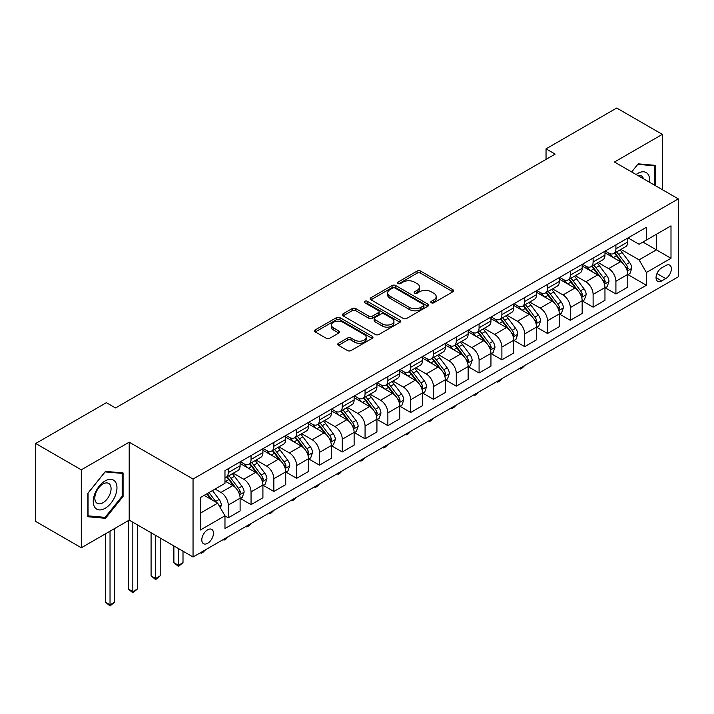 <?xml version="1.0" encoding="UTF-8"?>
<svg xmlns="http://www.w3.org/2000/svg" width="714" height="714" viewBox="0 0 714 714"><rect width="100%" height="100%" fill="white"/><g stroke="black" fill="none" stroke-linecap="round" stroke-linejoin="round"><path stroke-width="1.07" d="M431.345 302.763A1.776 1.026 0 0 0 433.853 302.763L452.881 291.776A2.535 1.464 0 0 0 453.622 290.741A2.535 1.464 0 0 0 452.881 289.706L420.644 271.097A2.535 1.464 0 0 0 417.065 271.097L398.037 282.084A1.776 1.026 0 0 0 397.519 282.806A1.776 1.026 0 0 0 398.037 283.529A1.776 1.026 0 0 0 400.545 283.529L403.008 282.11A8.104 4.677 0 0 1 414.468 282.11L417.154 283.663A8.104 4.677 0 0 1 419.529 286.966A8.104 4.677 0 0 1 417.154 290.277L414.691 291.696A1.776 1.026 0 0 0 414.174 292.419A1.776 1.026 0 0 0 414.691 293.151A1.776 1.026 0 0 0 417.199 293.151L419.662 291.723A8.104 4.677 0 0 1 431.122 291.723L433.809 293.276A8.104 4.677 0 0 1 436.183 296.587A8.104 4.677 0 0 1 433.809 299.889L431.345 301.317A1.776 1.026 0 0 0 430.828 302.04A1.776 1.026 0 0 0 431.345 302.763L431.345 301.317M207.64 543.292A8.256 4.766 120 0 0 213.031 536.018A8.256 4.766 120 0 0 211.763 529.404A8.256 4.766 120 0 0 207.64 529.806A8.256 4.766 120 0 0 202.24 537.08A8.256 4.766 120 0 0 203.508 543.702A8.256 4.766 120 0 0 207.64 543.292M338.454 343.264A2.535 1.464 0 0 0 337.713 344.291A2.535 1.464 0 0 0 338.454 345.326L347.495 350.547A2.535 1.464 0 0 0 351.083 350.547L372.208 338.347A2.535 1.464 0 0 0 372.949 337.32A2.535 1.464 0 0 0 372.208 336.285L339.98 317.676A2.535 1.464 0 0 0 336.392 317.676L315.267 329.877A2.535 1.464 0 0 0 314.526 330.903A2.535 1.464 0 0 0 315.267 331.939L326.191 338.249A2.535 1.464 0 0 0 329.77 338.249L338.811 333.027A2.535 1.464 0 0 0 339.552 331.992A2.535 1.464 0 0 0 338.811 330.957L333.393 327.833A6.774 3.909 0 0 1 331.412 325.066A6.774 3.909 0 0 1 335.598 321.452A6.774 3.909 0 0 1 342.979 322.3L364.194 334.554A6.774 3.909 0 0 1 366.184 337.32A6.774 3.909 0 0 1 361.998 340.926A6.774 3.909 0 0 1 354.617 340.078L351.083 338.043A2.535 1.464 0 0 0 347.495 338.043L338.454 343.264L338.454 345.326M129.198 442.18L81.307 469.83L35.7 443.492L35.7 521.434L81.307 547.763L129.198 520.122L193.048 556.982L193.048 479.04L129.198 442.18L129.198 520.122M662.333 189.665L662.333 134.375L614.451 162.016L678.3 198.885L193.048 479.04M662.333 134.375L616.726 108.037L546.04 148.851L546.04 159.383M35.7 443.492L106.395 402.678L115.516 407.953L555.162 154.117L546.04 148.851M403.187 318.399A2.535 1.464 0 0 0 406.766 318.399L427.9 306.199A2.535 1.464 0 0 0 428.641 305.164A2.535 1.464 0 0 0 427.9 304.128L395.663 285.52A2.535 1.464 0 0 0 392.084 285.52L370.959 297.72A2.535 1.464 0 0 0 370.218 298.755A2.535 1.464 0 0 0 370.959 299.791L403.187 318.399M365.488 303.147A1.776 1.026 0 0 1 367.282 303.396L367.282 301.29L400.054 320.211A2.535 1.464 0 0 1 400.795 321.238A2.535 1.464 0 0 1 400.054 322.273L378.92 334.473A2.535 1.464 0 0 1 375.341 334.473L343.113 315.865L343.113 313.794A2.535 1.464 0 0 0 342.372 314.829A2.535 1.464 0 0 0 343.113 315.865M343.113 313.794L352.154 308.573A2.535 1.464 0 0 1 355.733 308.573L368.808 316.123A2.535 1.464 0 0 0 372.387 316.123L378.384 312.661A2.535 1.464 0 0 0 379.125 311.625A2.535 1.464 0 0 0 378.384 310.59L364.774 302.736A1.776 1.026 0 0 1 364.256 302.013A1.776 1.026 0 0 1 365.354 301.067A1.776 1.026 0 0 1 367.282 301.29M665.716 265.554L661.699 267.866A7.997 4.614 120 0 0 656.478 274.917A7.997 4.614 120 0 0 657.701 281.325A7.997 4.614 120 0 0 661.699 280.932L665.716 278.612A7.997 4.614 120 0 0 670.937 271.561A7.997 4.614 120 0 0 669.714 265.153A7.997 4.614 120 0 0 665.716 265.554M193.048 556.982L678.3 276.818L678.3 198.885M628.043 237.905L639.075 244.277L646.375 240.065L646.375 227.32L224.972 470.615L224.972 483.36L200.339 497.578L200.339 530.02L224.972 515.803L224.972 528.547L646.375 285.252L646.375 272.507L639.075 259.86L620.939 249.391M646.375 240.065L670.999 225.847L670.999 258.281L646.375 272.507M81.307 469.83L81.307 547.763M642.912 242.064L656.407 249.855L656.407 234.272L670.999 225.847M639.075 259.86L656.407 249.855L670.999 258.281M200.339 513.17L217.672 503.165L204.168 495.364M224.972 515.91L228.248 517.802L228.248 505.057A10.317 5.962 -120 0 0 220.956 492.419L215.119 489.045M228.248 517.802L240.109 510.956L240.109 498.211A10.317 5.962 -120 0 0 232.809 485.574L224.972 481.04M240.386 498.479L251.051 504.637L251.051 491.892A10.317 5.962 -120 0 0 243.76 479.255L233.282 473.204M251.051 504.637L262.913 497.792L262.913 485.047A10.317 5.962 -120 0 0 255.612 472.409L240.109 463.457M263.189 485.306L273.855 491.473L273.855 478.728A10.317 5.962 -120 0 0 266.563 466.09L256.085 460.039M273.855 491.473L285.716 484.627L285.716 471.883A10.317 5.962 -120 0 0 278.415 459.245L262.913 450.293M285.993 472.141L296.658 478.309L296.658 465.564A10.317 5.962 -120 0 0 289.366 452.926L278.888 446.875M296.658 478.309L308.519 471.463L308.519 458.718A10.317 5.962 -120 0 0 301.219 446.08L285.716 437.12M308.796 458.977L319.461 465.144L319.461 452.399A10.317 5.962 -120 0 0 312.17 439.753L301.692 433.71M319.461 465.144L331.323 458.29L331.323 445.554A10.317 5.962 -120 0 0 324.022 432.907L308.519 423.955M331.599 445.813L342.265 451.971L342.265 439.226A10.317 5.962 -120 0 0 334.973 426.588L324.495 420.546M342.265 451.971L354.126 445.125L354.126 432.381A10.317 5.962 -120 0 0 346.825 419.743L331.323 410.791M354.403 432.648L365.068 438.807L365.068 426.062A10.317 5.962 -120 0 0 357.776 413.424L347.299 407.373M365.068 438.807L376.93 431.961L376.93 419.216A10.317 5.962 -120 0 0 369.629 406.578L354.126 397.627M377.206 419.484L387.872 425.642L387.872 412.897A10.317 5.962 -120 0 0 380.58 400.259L370.102 394.208M387.872 425.642L399.733 418.797L399.733 406.052A10.317 5.962 -120 0 0 392.432 393.414L376.93 384.462M400.01 406.32L410.675 412.478L410.675 399.733A10.317 5.962 -120 0 0 403.383 387.095L392.905 381.044M410.675 412.478L422.536 405.632L422.536 392.887A10.317 5.962 -120 0 0 415.236 380.25L399.733 371.298M422.813 393.155L433.478 399.313L433.478 386.569A10.317 5.962 -120 0 0 426.187 373.931L415.709 367.88M433.478 399.313L445.34 392.468L445.34 379.723A10.317 5.962 -120 0 0 438.039 367.085L422.536 358.133M445.616 379.982L456.282 386.149L456.282 373.404A10.317 5.962 -120 0 0 448.99 360.766L438.512 354.715M456.282 386.149L468.143 379.304L468.143 366.559A10.317 5.962 -120 0 0 460.842 353.921L445.34 344.969M468.42 366.817L479.085 372.985L479.085 360.24A10.317 5.962 -120 0 0 471.793 347.602L461.315 341.551M479.085 372.985L490.946 366.139L490.946 353.394A10.317 5.962 -120 0 0 483.646 340.757L468.143 331.805M491.223 353.653L501.888 359.82L501.888 347.075A10.317 5.962 -120 0 0 494.597 334.438L484.119 328.386M501.888 359.82L513.75 352.975L513.75 340.23A10.317 5.962 -120 0 0 506.449 327.583L490.946 318.631M514.026 340.489L524.692 346.647L524.692 333.911A10.317 5.962 -120 0 0 517.4 321.264L506.922 315.222M524.692 346.647L536.553 339.802L536.553 327.057A10.317 5.962 -120 0 0 529.252 314.419L513.75 305.467M536.83 327.324L547.495 333.483L547.495 320.738A10.317 5.962 -120 0 0 540.203 308.1L529.726 302.058M547.495 333.483L559.357 326.637L559.357 313.892A10.317 5.962 -120 0 0 552.065 301.254L536.553 292.303M559.633 314.16L570.308 320.318L570.308 307.573A10.317 5.962 -120 0 0 563.007 294.936L552.529 288.884M570.308 320.318L582.16 313.473L582.16 300.728A10.317 5.962 -120 0 0 574.868 288.09L559.357 279.138M582.437 300.996L593.111 307.154L593.111 294.409A10.317 5.962 -120 0 0 585.81 281.771L575.332 275.72M593.111 307.154L604.963 300.308L604.963 287.563A10.317 5.962 -120 0 0 597.672 274.926L582.16 265.974M605.24 287.831L615.914 293.989L615.914 281.245A10.317 5.962 -120 0 0 608.614 268.607L598.136 262.556M615.914 293.989L627.767 287.144L627.767 274.399A10.317 5.962 -120 0 0 620.475 261.761L604.963 252.81M605.24 251.069L608.614 253.015A10.317 5.962 -120 0 0 613.772 253.532A10.317 5.962 -120 0 0 615.914 248.802L615.914 244.911M582.437 264.234L585.81 266.188A10.317 5.962 -120 0 0 590.969 266.697A10.317 5.962 -120 0 0 593.111 261.967L593.111 258.075M559.633 277.398L563.007 279.352A10.317 5.962 -120 0 0 568.165 279.861A10.317 5.962 -120 0 0 570.308 275.14L570.308 271.24M536.83 290.562L540.203 292.517A10.317 5.962 -120 0 0 545.362 293.026A10.317 5.962 -120 0 0 547.495 288.304L547.495 284.404M514.026 303.736L517.4 305.681A10.317 5.962 -120 0 0 522.559 306.19A10.317 5.962 -120 0 0 524.692 301.469L524.692 297.568M491.223 316.9L494.597 318.846A10.317 5.962 -120 0 0 499.755 319.354A10.317 5.962 -120 0 0 501.888 314.633L501.888 310.733M468.42 330.064L471.793 332.01A10.317 5.962 -120 0 0 476.952 332.519A10.317 5.962 -120 0 0 479.085 327.797L479.085 323.897M445.616 343.229L448.99 345.174A10.317 5.962 -120 0 0 454.149 345.683A10.317 5.962 -120 0 0 456.282 340.962L456.282 337.07M422.813 356.393L426.187 358.339A10.317 5.962 -120 0 0 431.345 358.856A10.317 5.962 -120 0 0 433.478 354.126L433.478 350.235M400.01 369.557L403.383 371.503A10.317 5.962 -120 0 0 408.542 372.021A10.317 5.962 -120 0 0 410.675 367.291L410.675 363.399M377.206 382.722L380.58 384.676A10.317 5.962 -120 0 0 385.738 385.185A10.317 5.962 -120 0 0 387.872 380.464L387.872 376.564M354.403 395.886L357.776 397.841A10.317 5.962 -120 0 0 362.935 398.35A10.317 5.962 -120 0 0 365.068 393.628L365.068 389.728M331.599 409.051L334.973 411.005A10.317 5.962 -120 0 0 340.132 411.514A10.317 5.962 -120 0 0 342.265 406.793L342.265 402.892M308.796 422.224L312.17 424.17A10.317 5.962 -120 0 0 317.328 424.678A10.317 5.962 -120 0 0 319.461 419.957L319.461 416.057M285.993 435.388L289.366 437.334A10.317 5.962 -120 0 0 294.525 437.843A10.317 5.962 -120 0 0 296.658 433.121L296.658 429.221M263.189 448.553L266.563 450.498A10.317 5.962 -120 0 0 271.722 451.007A10.317 5.962 -120 0 0 273.855 446.286L273.855 442.385M240.386 461.717L243.76 463.663A10.317 5.962 -120 0 0 248.918 464.18A10.317 5.962 -120 0 0 251.051 459.45L251.051 455.559M628.043 274.667L646.375 285.252M613.772 253.532L625.634 246.687A10.317 5.962 -120 0 0 627.767 241.957L627.767 238.065M590.969 266.697L602.83 259.851A10.317 5.962 -120 0 0 604.963 255.121L604.963 251.23M568.165 279.861L580.027 273.016A10.317 5.962 -120 0 0 582.16 268.294L582.16 264.394M545.362 293.026L557.223 286.18A10.317 5.962 -120 0 0 559.357 281.459L559.357 277.559M522.559 306.19L534.42 299.344A10.317 5.962 -120 0 0 536.553 294.623L536.553 290.723M499.755 319.354L511.617 312.509A10.317 5.962 -120 0 0 513.75 307.788L513.75 303.887M476.952 332.519L488.813 325.673A10.317 5.962 -120 0 0 490.946 320.952L490.946 317.052M454.149 345.683L466.01 338.838A10.317 5.962 -120 0 0 468.143 334.116L468.143 330.216M431.345 358.856L443.207 352.011A10.317 5.962 -120 0 0 445.34 347.281L445.34 343.389M408.542 372.021L420.403 365.175A10.317 5.962 -120 0 0 422.536 360.445L422.536 356.554M385.738 385.185L397.6 378.34A10.317 5.962 -120 0 0 399.733 373.609L399.733 369.718M362.935 398.35L374.796 391.504A10.317 5.962 -120 0 0 376.93 386.783L376.93 382.882M340.132 411.514L351.993 404.668A10.317 5.962 -120 0 0 354.126 399.947L354.126 396.047M317.328 424.678L329.19 417.833A10.317 5.962 -120 0 0 331.323 413.111L331.323 409.211M294.525 437.843L306.386 430.997A10.317 5.962 -120 0 0 308.519 426.276L308.519 422.376M271.722 451.007L283.583 444.162A10.317 5.962 -120 0 0 285.716 439.44L285.716 435.54M248.918 464.18L260.78 457.326A10.317 5.962 -120 0 0 262.913 452.605L262.913 448.713M224.972 477.755A10.317 5.962 -120 0 0 226.115 477.345L237.976 470.499A10.317 5.962 -120 0 0 240.109 465.769L240.109 461.878M226.115 477.345A10.317 5.962 -120 0 0 228.248 472.614L228.248 468.723M217.672 503.165L224.972 515.803M655.773 185.872L655.773 165.398L638.164 163.827L631.64 171.94M87.876 516.74L105.476 518.31L123.085 496.417L123.085 472.945L105.476 471.365L87.876 493.267L87.876 516.74M122.174 495.891L123.085 496.417M103.619 517.239L105.476 518.31M432.05 303.013L433.809 301.995A8.104 4.677 0 0 0 436.183 298.693L436.183 296.587M419.529 286.966L419.529 289.072A8.104 4.677 0 0 1 417.154 292.383L415.396 293.4M452.846 291.794L420.644 273.203A2.535 1.464 0 0 0 417.065 273.203L398.751 283.779M427.864 306.217L395.663 287.626A2.535 1.464 0 0 0 392.084 287.626L370.985 299.809L370.959 297.72M423.42 305.887A1.776 1.026 0 0 0 423.938 305.164A1.776 1.026 0 0 0 423.42 304.441L395.128 288.108A1.776 1.026 0 0 0 392.62 288.108L390.022 289.607A8.104 4.677 0 0 0 387.648 292.91A8.104 4.677 0 0 0 390.022 296.221L409.363 307.386A8.104 4.677 0 0 0 420.823 307.386L423.42 305.887L423.42 307.993A1.776 1.026 0 0 0 423.938 307.27L423.938 305.164M387.648 292.91L387.648 295.025A8.104 4.677 0 0 0 390.022 298.327L390.022 296.221M423.42 307.993L420.823 309.492A8.104 4.677 0 0 1 409.363 309.492L390.022 298.327M343.148 315.883L352.154 310.679L352.154 308.573M379.125 311.625L379.125 313.732A2.535 1.464 0 0 1 378.384 314.767L372.387 318.23A2.535 1.464 0 0 1 368.808 318.23L355.733 310.679A2.535 1.464 0 0 0 352.154 310.679M367.282 303.396L400.018 322.291M382.374 323.951A6.774 3.909 0 0 0 389.755 324.799A6.774 3.909 0 0 0 393.932 321.193A6.774 3.909 0 0 0 391.95 318.426L384.471 314.106A2.535 1.464 0 0 0 380.892 314.106L374.895 317.569A2.535 1.464 0 0 0 374.154 318.605A2.535 1.464 0 0 0 374.895 319.64L382.374 323.951L382.374 326.057A6.774 3.909 0 0 0 389.755 326.905A6.774 3.909 0 0 0 393.932 323.299L393.932 321.193M374.154 318.605L374.154 320.711A2.535 1.464 0 0 0 374.895 321.746L374.895 319.64M382.374 326.057L374.895 321.746M366.184 337.32L366.184 339.427A6.774 3.909 0 0 1 361.998 343.032A6.774 3.909 0 0 1 354.617 342.184L351.083 340.15A2.535 1.464 0 0 0 347.495 340.15L338.49 345.344M331.412 325.066L331.412 327.173A6.774 3.909 0 0 0 333.393 329.939L333.393 327.833M338.811 330.957L338.811 333.027L333.393 329.939M372.172 338.374L339.98 319.783A2.535 1.464 0 0 0 336.392 319.783L315.302 331.956M627.767 274.819L629.953 273.56L631.783 268.294A6.837 3.945 -120 0 0 629.596 262.466L622.144 252.515A19.733 11.397 -120 0 0 619.993 249.936M612.576 257.201A19.733 11.397 -120 0 0 608.533 252.979M627.142 270.633L628.088 268.58A6.837 3.945 -120 0 0 626.133 264.466L618.681 254.523A19.733 11.397 -120 0 0 616.521 251.944M614.692 252.997A16.386 9.46 60 0 1 617.378 256.058L623.688 264.475M614.335 253.202A19.733 11.397 60 0 1 616.485 255.782L621.448 262.395M524.817 365.434L522.327 367.933L520.497 368.986L519.587 368.451M520.497 367.924L520.497 368.986M604.963 287.983L607.15 286.725L608.98 281.459A6.837 3.945 -120 0 0 606.793 275.631L599.341 265.679A19.733 11.397 -120 0 0 597.19 263.109M589.773 270.365A19.733 11.397 -120 0 0 585.73 266.143M604.339 283.797L605.285 281.744A6.837 3.945 -120 0 0 603.33 277.639L595.878 267.688A19.733 11.397 -120 0 0 593.718 265.108M591.888 266.17A16.386 9.46 60 0 1 594.575 269.223L600.885 277.648M591.531 266.367A19.733 11.397 60 0 1 593.682 268.946L598.644 275.559M502.013 378.598L499.523 381.097L497.694 382.151L496.783 381.624M497.694 381.089L497.694 382.151M582.16 301.147L584.347 299.889L586.176 294.623A6.837 3.945 -120 0 0 583.99 288.795L576.537 278.853A19.733 11.397 -120 0 0 574.386 276.273M566.97 283.538A19.733 11.397 -120 0 0 562.927 279.308M581.535 296.962L582.481 294.909A6.837 3.945 -120 0 0 580.527 290.803L573.074 280.852A19.733 11.397 -120 0 0 570.914 278.273M569.085 279.335A16.386 9.46 60 0 1 571.771 282.387L578.081 290.812M568.728 279.531A19.733 11.397 60 0 1 570.879 282.11L575.841 288.733M479.21 391.763L476.72 394.262L474.89 395.315L473.98 394.788M474.89 394.262L474.89 395.315M559.357 314.321L561.543 313.053L563.373 307.788A6.837 3.945 -120 0 0 561.186 301.968L553.734 292.017A19.733 11.397 -120 0 0 551.583 289.438M544.166 296.703A19.733 11.397 -120 0 0 540.123 292.472M558.732 310.126L559.678 308.082A6.837 3.945 -120 0 0 557.723 303.968L550.271 294.016A19.733 11.397 -120 0 0 548.111 291.437M546.281 292.499A16.386 9.46 60 0 1 548.968 295.551L555.278 303.977M545.924 292.704A19.733 11.397 60 0 1 548.075 295.284L553.038 301.897M456.407 404.927L453.917 407.426L452.087 408.479L451.177 407.953M452.087 407.426L452.087 408.479M536.553 327.485L538.74 326.218L540.569 320.952A6.837 3.945 -120 0 0 538.383 315.133L530.93 305.181A19.733 11.397 -120 0 0 528.779 302.602M521.363 309.867A19.733 11.397 -120 0 0 517.32 305.637M535.928 323.299L536.874 321.246A6.837 3.945 -120 0 0 534.92 317.132L527.467 307.181A19.733 11.397 -120 0 0 525.308 304.601M523.478 305.663A16.386 9.46 60 0 1 526.164 308.716L532.474 317.141M523.121 305.869A19.733 11.397 60 0 1 525.272 308.448L530.234 315.061M433.603 418.101L431.113 420.591L429.284 421.644L428.373 421.117M429.284 420.591L429.284 421.644M649.535 182.275A16.77 9.684 120 0 0 648.071 174.314A16.77 9.684 120 0 0 636.103 174.519M643.448 178.759A11.478 6.631 120 0 0 642.671 177.09A11.478 6.631 120 0 0 641.386 175.894A11.478 6.631 120 0 0 637.87 175.537M637.763 164.318L654.854 165.871L654.854 185.345M653.729 165.211L654.854 165.871M631.676 171.967L637.798 164.345M105.11 480.941A16.77 9.684 120 0 0 93.257 501.478A16.77 9.684 120 0 0 105.11 508.323A16.77 9.684 120 0 0 116.971 487.787A16.77 9.684 120 0 0 105.11 480.941M102.959 484.012A11.478 6.631 120 0 0 95.453 494.124A11.478 6.631 120 0 0 97.211 503.325A11.478 6.631 120 0 0 102.959 502.754A11.478 6.631 120 0 0 110.456 492.642A11.478 6.631 120 0 0 108.698 483.44A11.478 6.631 120 0 0 102.959 484.012M122.174 496.15L105.11 517.373L88.054 515.847L88.054 493.106L105.11 471.892L122.174 473.409L122.174 496.15M121.041 472.757L122.174 473.409M513.75 340.649L515.936 339.382L517.766 334.116A6.837 3.945 -120 0 0 515.579 328.297L508.127 318.346A19.733 11.397 -120 0 0 505.976 315.767M498.559 323.031A19.733 11.397 -120 0 0 494.516 318.801M513.125 336.464L514.071 334.411A6.837 3.945 -120 0 0 512.116 330.296L504.664 320.345A19.733 11.397 -120 0 0 502.504 317.766M500.675 318.828A16.386 9.46 60 0 1 503.361 321.889L509.671 330.305M500.318 319.033A19.733 11.397 60 0 1 502.469 321.612L507.431 328.226M410.8 431.265L408.31 433.755L406.48 434.808L405.57 434.282M406.48 433.755L406.48 434.808M490.946 353.814L493.133 352.546L494.963 347.281A6.837 3.945 -120 0 0 492.776 341.462L485.324 331.51A19.733 11.397 -120 0 0 483.173 328.931M475.756 336.196A19.733 11.397 -120 0 0 471.713 331.965M490.322 349.628L491.268 347.575A6.837 3.945 -120 0 0 489.313 343.461L481.861 333.509A19.733 11.397 -120 0 0 479.701 330.93M477.871 331.992A16.386 9.46 60 0 1 480.558 335.053L486.868 343.47M477.514 332.197A19.733 11.397 60 0 1 479.665 334.777L484.627 341.39M387.997 444.429L385.506 446.919L383.677 447.973L382.766 447.446M383.677 446.919L383.677 447.973M468.143 366.978L470.33 365.711L472.159 360.445A6.837 3.945 -120 0 0 469.973 354.626L462.52 344.675A19.733 11.397 -120 0 0 460.369 342.095M452.953 349.36A19.733 11.397 -120 0 0 448.91 345.13M467.518 362.792L468.464 360.74A6.837 3.945 -120 0 0 466.51 356.625L459.057 346.674A19.733 11.397 -120 0 0 456.898 344.094M455.068 345.157A16.386 9.46 60 0 1 457.754 348.218L464.064 356.634M454.711 345.362A19.733 11.397 60 0 1 456.862 347.941L461.824 354.555M365.193 457.594L362.703 460.084L360.873 461.137L359.963 460.61M360.873 460.084L360.873 461.137M445.34 380.143L447.526 378.884L449.356 373.609A6.837 3.945 -120 0 0 447.169 367.79L439.717 357.839A19.733 11.397 -120 0 0 437.566 355.26M430.149 362.525A19.733 11.397 -120 0 0 426.106 358.294M444.715 375.957L445.661 373.904A6.837 3.945 -120 0 0 443.706 369.79L436.254 359.847A19.733 11.397 -120 0 0 434.094 357.268M432.265 358.321A16.386 9.46 60 0 1 434.951 361.382L441.261 369.798M431.908 358.526A19.733 11.397 60 0 1 434.058 361.106L439.021 367.719M342.39 470.758L339.9 473.248L338.07 474.301L337.16 473.775M338.07 473.248L338.07 474.301M422.536 393.307L424.723 392.048L426.553 386.783A6.837 3.945 -120 0 0 424.366 380.955L416.914 371.003A19.733 11.397 -120 0 0 414.763 368.424M407.346 375.689A19.733 11.397 -120 0 0 403.303 371.467M421.912 389.121L422.858 387.068A6.837 3.945 -120 0 0 420.903 382.963L413.451 373.011A19.733 11.397 -120 0 0 411.291 370.432M409.461 371.485A16.386 9.46 60 0 1 412.148 374.547L418.458 382.963M409.104 371.691A19.733 11.397 60 0 1 411.255 374.27L416.217 380.883M319.586 483.922L317.096 486.421L315.267 487.475L314.356 486.939M315.267 486.412L315.267 487.475M399.733 406.471L401.92 405.213L403.749 399.947A6.837 3.945 -120 0 0 401.563 394.119L394.11 384.177A19.733 11.397 -120 0 0 391.959 381.597M384.543 388.862A19.733 11.397 -120 0 0 380.5 384.632M399.108 402.285L400.054 400.233A6.837 3.945 -120 0 0 398.1 396.127L390.647 386.176A19.733 11.397 -120 0 0 388.487 383.596M386.658 384.659A16.386 9.46 60 0 1 389.344 387.711L395.654 396.136M386.301 384.855A19.733 11.397 60 0 1 388.452 387.434L393.414 394.057M296.783 497.087L294.293 499.586L292.463 500.639L291.553 500.112M292.463 499.577L292.463 500.639M376.93 419.645L379.116 418.377L380.946 413.111A6.837 3.945 -120 0 0 378.759 407.292L371.307 397.341A19.733 11.397 -120 0 0 369.156 394.762M361.739 402.027A19.733 11.397 -120 0 0 357.696 397.796M376.305 415.45L377.251 413.397A6.837 3.945 -120 0 0 375.296 409.292L367.844 399.34A19.733 11.397 -120 0 0 365.684 396.761M363.854 397.823A16.386 9.46 60 0 1 366.541 400.875L372.851 409.3M363.497 398.028A19.733 11.397 60 0 1 365.648 400.599L370.611 407.221M273.98 510.251L271.49 512.75L269.66 513.803L268.75 513.277M269.66 512.75L269.66 513.803M354.126 432.809L356.313 431.542L358.142 426.276A6.837 3.945 -120 0 0 355.956 420.457L348.503 410.505A19.733 11.397 -120 0 0 346.352 407.926M338.936 415.191A19.733 11.397 -120 0 0 334.893 410.961M353.501 428.614L354.447 426.57A6.837 3.945 -120 0 0 352.493 422.456L345.041 412.505A19.733 11.397 -120 0 0 342.881 409.925M341.051 410.987A16.386 9.46 60 0 1 343.737 414.04L350.047 422.465M340.694 411.193A19.733 11.397 60 0 1 342.845 413.772L347.807 420.385M251.176 523.416L248.686 525.915L246.857 526.968L245.946 526.441M246.857 525.915L246.857 526.968M331.323 445.973L333.509 444.706L335.339 439.44A6.837 3.945 -120 0 0 333.152 433.621L325.7 423.67A19.733 11.397 -120 0 0 323.549 421.09M316.132 428.355A19.733 11.397 -120 0 0 312.089 424.125M330.698 441.787L331.644 439.735A6.837 3.945 -120 0 0 329.689 435.62L322.237 425.669A19.733 11.397 -120 0 0 320.077 423.09M318.248 424.152A16.386 9.46 60 0 1 320.934 427.213L327.244 435.629M317.891 424.357A19.733 11.397 60 0 1 320.042 426.936L325.004 433.55M228.373 536.589L225.883 539.079L224.053 540.132L223.143 539.606M224.053 539.079L224.053 540.132M308.519 459.138L310.706 457.87L312.536 452.605A6.837 3.945 -120 0 0 310.349 446.786L302.897 436.834A19.733 11.397 -120 0 0 300.746 434.255M293.329 441.52A19.733 11.397 -120 0 0 289.286 437.289M307.895 454.952L308.841 452.899A6.837 3.945 -120 0 0 306.886 448.785L299.434 438.833A19.733 11.397 -120 0 0 297.274 436.254M295.444 437.316A16.386 9.46 60 0 1 298.131 440.377L304.441 448.794M295.087 437.521A19.733 11.397 60 0 1 297.238 440.101L302.201 446.714M205.57 549.753L203.079 552.243L201.25 553.296L200.339 552.77M201.25 552.243L201.25 553.296M285.716 472.302L287.903 471.035L289.732 465.769A6.837 3.945 -120 0 0 287.546 459.95L280.093 449.998A19.733 11.397 -120 0 0 277.942 447.419M270.526 454.684A19.733 11.397 -120 0 0 266.483 450.454M285.091 468.116L286.037 466.064A6.837 3.945 -120 0 0 284.083 461.949L276.63 451.998A19.733 11.397 -120 0 0 274.471 449.418M272.641 450.48A16.386 9.46 60 0 1 275.327 453.542L281.637 461.958M272.284 450.686A19.733 11.397 60 0 1 274.435 453.265L279.397 459.878M178.446 548.557L178.446 565.301L183.007 562.668L183.007 551.19M183.007 562.668L178.446 566.461L173.886 562.668L173.886 545.924M173.886 562.668L178.446 565.301L178.446 566.461M262.913 485.466L265.099 484.208L266.929 478.933A6.837 3.945 -120 0 0 264.742 473.114L257.29 463.163A19.733 11.397 -120 0 0 255.139 460.584M247.722 467.849A19.733 11.397 -120 0 0 243.679 463.618M262.288 481.281L263.234 479.228A6.837 3.945 -120 0 0 261.279 475.113L253.827 465.162A19.733 11.397 -120 0 0 251.667 462.583M249.838 463.645A16.386 9.46 60 0 1 252.524 466.706L258.834 475.122M249.481 463.85A19.733 11.397 60 0 1 251.631 466.429L256.594 473.043M155.643 535.393L155.643 578.474L160.204 575.841L160.204 538.026M160.204 575.841L155.643 579.625L151.082 575.841L151.082 532.76M151.082 575.841L155.643 578.474L155.643 579.625M240.109 498.631L242.296 497.372L244.126 492.107A6.837 3.945 -120 0 0 241.939 486.279L234.487 476.327A19.733 11.397 -120 0 0 232.336 473.748M239.485 494.445L240.431 492.392A6.837 3.945 -120 0 0 238.476 488.278L231.024 478.335A19.733 11.397 -120 0 0 228.864 475.756M227.034 476.809A16.386 9.46 60 0 1 229.721 479.87L236.031 488.287M226.677 477.014A19.733 11.397 60 0 1 228.828 479.594L233.79 486.207M132.84 522.229L132.84 591.638L137.4 589.005L137.4 524.861M137.4 589.005L132.84 592.798L128.279 589.005L128.279 520.649M128.279 589.005L132.84 591.638L132.84 592.798M220.412 507.904L221.322 505.271A6.837 3.945 -120 0 0 219.136 499.443L212.486 490.572M216.288 502.361A6.837 3.945 -120 0 0 215.673 501.451L209.023 492.571M207.31 493.561L212.085 499.934M206.828 493.829L210.88 499.247M110.036 531.18L110.036 604.803L114.597 602.17L114.597 528.547M114.597 602.17L110.036 605.963L105.476 602.17L105.476 533.813M105.476 602.17L110.036 604.803L110.036 605.963M220.956 492.419L232.809 485.574M243.76 479.255L255.612 472.409M266.563 466.09L278.415 459.245M289.366 452.926L301.219 446.08M312.17 439.753L324.022 432.907M334.973 426.588L346.825 419.743M357.776 413.424L369.629 406.578M380.58 400.259L392.432 393.414M403.383 387.095L415.236 380.25M426.187 373.931L438.039 367.085M448.99 360.766L460.842 353.921M471.793 347.602L483.646 340.757M494.597 334.438L506.449 327.583M517.4 321.264L529.252 314.419M540.203 308.1L552.065 301.254M563.007 294.936L574.868 288.09M585.81 281.771L597.672 274.926M608.614 268.607L620.475 261.761M615.914 248.802L627.767 241.957M615.914 281.245L627.767 274.399M593.111 294.409L604.963 287.563M593.111 261.967L604.963 255.121M570.308 307.573L582.16 300.728M570.308 275.14L582.16 268.294M547.495 320.738L559.357 313.892M547.495 288.304L559.357 281.459M524.692 333.911L536.553 327.057M524.692 301.469L536.553 294.623M501.888 347.075L513.75 340.23M501.888 314.633L513.75 307.788M479.085 360.24L490.946 353.394M479.085 327.797L490.946 320.952M456.282 373.404L468.143 366.559M456.282 340.962L468.143 334.116M433.478 386.569L445.34 379.723M433.478 354.126L445.34 347.281M410.675 399.733L422.536 392.887M410.675 367.291L422.536 360.445M387.872 412.897L399.733 406.052M387.872 380.464L399.733 373.609M365.068 426.062L376.93 419.216M365.068 393.628L376.93 386.783M342.265 439.226L354.126 432.381M342.265 406.793L354.126 399.947M319.461 452.399L331.323 445.554M319.461 419.957L331.323 413.111M296.658 465.564L308.519 458.718M296.658 433.121L308.519 426.276M273.855 478.728L285.716 471.883M273.855 446.286L285.716 439.44M251.051 491.892L262.913 485.047M251.051 459.45L262.913 452.605M228.248 505.057L240.109 498.211M228.248 472.614L240.109 465.769M656.96 273.56L665.716 278.612M656.041 277.666L661.699 280.932M433.809 301.995L433.809 299.889M414.691 293.151L414.691 291.696M417.154 292.383L417.154 290.277M398.037 283.529L398.037 282.084M417.065 273.203L417.065 271.097M420.644 273.203L420.644 271.097M452.881 291.776L452.881 289.706M392.084 287.626L392.084 285.52M395.663 287.626L395.663 285.52M427.9 306.199L427.9 304.128M409.363 309.492L409.363 307.386M420.823 309.492L420.823 307.386M355.733 310.679L355.733 308.573M368.808 318.23L368.808 316.123M372.387 318.23L372.387 316.123M378.384 314.767L378.384 312.661M400.054 322.273L400.054 320.211M347.495 340.15L347.495 338.043M351.083 340.15L351.083 338.043M354.617 342.184L354.617 340.078M315.267 331.939L315.267 329.877M336.392 319.783L336.392 317.676M339.98 319.783L339.98 317.676M372.208 338.347L372.208 336.285M627.258 271.008L631.738 268.419M618.681 254.523L622.144 252.515M613.299 257.62L616.485 255.782M626.133 264.466L629.596 262.466M625.589 267.143L628.088 268.58M604.455 284.172L608.935 281.584M595.878 267.688L599.341 265.679M590.496 270.784L593.682 268.946M603.33 277.639L606.793 275.631M602.786 280.307L605.285 281.744M581.651 297.336L586.132 294.757M573.074 280.852L576.537 278.853M567.692 283.958L570.879 282.11M580.527 290.803L583.99 288.795M579.982 293.472L582.481 294.909M558.848 310.501L563.328 307.921M550.271 294.016L553.734 292.017M544.889 297.122L548.075 295.284M557.723 303.968L561.186 301.968M557.179 306.636L559.678 308.082M536.044 323.674L540.525 321.086M527.467 307.181L530.93 305.181M522.086 310.287L525.272 308.448M534.92 317.132L538.383 315.133M534.375 319.801L536.874 321.246M513.241 336.838L517.721 334.25M504.664 320.345L508.127 318.346M499.282 323.451L502.469 321.612M512.116 330.296L515.579 328.297M511.572 332.965L514.071 334.411M490.438 350.003L494.918 347.415M481.861 333.509L485.324 331.51M476.479 336.615L479.665 334.777M489.313 343.461L492.776 341.462M488.769 346.129L491.268 347.575M467.634 363.167L472.115 360.579M459.057 346.674L462.52 344.675M453.676 349.78L456.862 347.941M466.51 356.625L469.973 354.626M465.965 359.294L468.464 360.74M444.831 376.332L449.311 373.743M436.254 359.847L439.717 357.839M430.872 362.944L434.058 361.106M443.706 369.79L447.169 367.79M443.162 372.467L445.661 373.904M422.028 389.496L426.508 386.908M413.451 373.011L416.914 371.003M408.069 376.108L411.255 374.27M420.903 382.963L424.366 380.955M420.359 385.631L422.858 387.068M399.224 402.66L403.705 400.081M390.647 386.176L394.11 384.177M385.265 389.273L388.452 387.434M398.1 396.127L401.563 394.119M397.555 398.796L400.054 400.233M376.421 415.825L380.901 413.245M367.844 399.34L371.307 397.341M362.462 402.446L365.648 400.599M375.296 409.292L378.759 407.292M374.752 411.96L377.251 413.397M353.617 428.989L358.098 426.41M345.041 412.505L348.503 410.505M339.659 415.61L342.845 413.772M352.493 422.456L355.956 420.457M351.948 425.125L354.447 426.57M330.814 442.162L335.294 439.574M322.237 425.669L325.7 423.67M316.855 428.775L320.042 426.936M329.689 435.62L333.152 433.621M329.145 438.289L331.644 439.735M308.011 455.327L312.491 452.738M299.434 438.833L302.897 436.834M294.052 441.939L297.238 440.101M306.886 448.785L310.349 446.786M306.342 451.453L308.841 452.899M285.207 468.491L289.688 465.903M276.63 451.998L280.093 449.998M271.249 455.104L274.435 453.265M284.083 461.949L287.546 459.95M283.538 464.618L286.037 466.064M262.404 481.655L266.884 479.067M253.827 465.162L257.29 463.163M248.445 468.268L251.631 466.429M261.279 475.113L264.742 473.114M260.735 477.782L263.234 479.228M239.601 494.82L244.081 492.232M231.024 478.335L234.487 476.327M225.642 481.432L228.828 479.594M238.476 488.278L241.939 486.279M237.932 490.955L240.431 492.392M219.537 506.404L221.278 505.396M215.673 501.451L219.136 499.443"/></g></svg>

